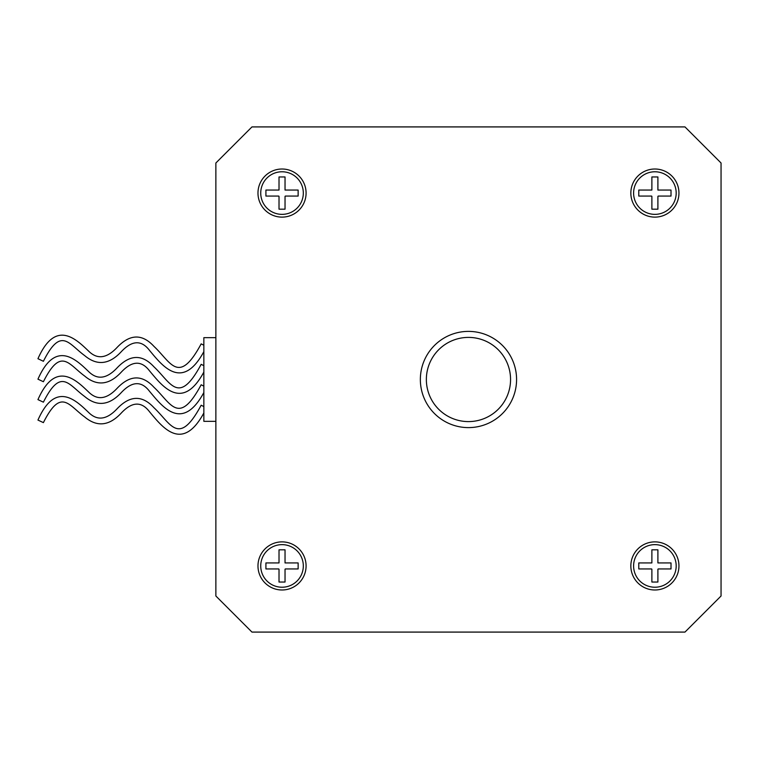 <?xml version="1.0" encoding="UTF-8"?>
<svg xmlns="http://www.w3.org/2000/svg" width="759" height="759" viewBox="0 0 759 759"><rect width="100%" height="100%" fill="white"/><g stroke="black" fill="none" stroke-linecap="round" stroke-linejoin="round"><path stroke-width="1.14" d="M306.086 193.061A24.06 24.06 0 0 0 282.025 169.01A24.06 24.06 0 0 0 257.975 193.061A24.06 24.06 0 0 0 282.025 217.121A24.06 24.06 0 0 0 306.086 193.061M678.954 193.061A24.06 24.06 0 0 0 654.894 169.01A24.06 24.06 0 0 0 630.843 193.061A24.06 24.06 0 0 0 654.894 217.121A24.06 24.06 0 0 0 678.954 193.061M306.086 565.939A24.06 24.06 0 0 0 282.025 541.879A24.06 24.06 0 0 0 257.975 565.939A24.06 24.06 0 0 0 282.025 589.99A24.06 24.06 0 0 0 306.086 565.939M678.954 565.939A24.06 24.06 0 0 0 654.894 541.879A24.06 24.06 0 0 0 630.843 565.939A24.06 24.06 0 0 0 654.894 589.99A24.06 24.06 0 0 0 678.954 565.939M426.359 379.5A42.096 42.096 0 0 0 468.464 421.596A42.096 42.096 0 0 0 510.56 379.5A42.096 42.096 0 0 0 468.464 337.404A42.096 42.096 0 0 0 426.359 379.5A42.096 42.096 0 0 1 468.464 337.404A42.096 42.096 0 0 1 510.56 379.5A42.096 42.096 0 0 0 468.464 337.404A42.096 42.096 0 0 0 426.359 379.5M203.848 365.686L201.163 364.329C178.64 406.255 170.851 382.545 153.992 366.853C142.189 354.017 129.884 354.368 117.066 367.906C106.63 378.997 97.067 380.145 88.386 371.322C76.156 359.7 55.578 339.216 37.95 379.168L43.396 381.73C61.014 346.711 68.576 364.311 84.562 375.961C96.801 386.303 108.907 385.155 120.899 372.546C131.857 360.658 141.44 360.136 149.637 370.999C161.771 385.42 181.932 412.517 203.848 372.081M203.848 406.587L201.163 405.221C178.64 447.146 170.851 423.437 153.992 407.744C142.189 394.917 129.884 395.268 117.066 408.807C106.63 419.898 97.067 421.036 88.386 412.222C76.156 400.6 55.578 380.117 37.95 420.069L43.396 422.621C61.014 387.602 68.576 405.211 84.562 416.862C96.801 427.194 108.907 426.055 120.899 413.446C131.857 401.549 141.44 401.037 149.637 411.9C161.771 426.311 181.932 453.417 203.848 412.972M203.848 386.141L201.163 384.775C178.64 426.7 170.851 402.991 153.992 387.299C142.189 374.462 129.884 374.813 117.066 388.352C106.63 399.452 97.067 400.591 88.386 391.777C76.156 380.155 55.578 359.662 37.95 399.613L43.396 402.175C61.014 367.157 68.576 384.756 84.562 396.416C96.801 406.748 108.907 405.61 120.899 392.991C131.857 381.103 141.44 380.591 149.637 391.445C161.771 405.866 181.932 432.972 203.848 392.526M203.848 345.241L201.163 343.874C178.64 385.8 170.851 362.1 153.992 346.408C142.189 333.571 129.884 333.922 117.066 347.461C106.63 358.552 97.067 359.69 88.386 350.876C76.156 339.254 55.578 318.771 37.95 358.722L43.396 361.284C61.014 326.256 68.576 343.865 84.562 355.516C96.801 365.847 108.907 364.709 120.899 352.1C131.857 340.212 141.44 339.69 149.637 350.554C161.771 364.975 181.932 392.071 203.848 351.635M303.315 193.061A21.29 21.29 0 0 1 282.025 214.361A21.29 21.29 0 0 1 260.735 193.061A21.29 21.29 0 0 1 282.025 171.771A21.29 21.29 0 0 1 303.315 193.061A21.29 21.29 0 0 1 282.025 214.361A21.29 21.29 0 0 1 260.735 193.061M298.135 196.069L285.308 196.069L298.135 196.069L298.135 190.054L285.033 190.054L285.033 176.951L285.033 189.778A4.45 4.45 0 0 1 285.308 190.054L298.135 190.054L298.135 193.061M285.033 209.18L285.033 196.353L285.033 209.18L279.018 209.18L279.018 196.353L279.018 209.18M265.916 196.069L278.743 196.069L265.916 196.069L265.916 193.061L265.916 196.069M676.184 193.061A21.29 21.29 0 0 1 654.894 214.361A21.29 21.29 0 0 1 633.604 193.061A21.29 21.29 0 0 1 654.894 171.771A21.29 21.29 0 0 1 676.184 193.061A21.29 21.29 0 0 1 654.894 214.361A21.29 21.29 0 0 1 633.604 193.061M671.013 196.069L658.176 196.069L671.013 196.069L671.013 190.054L657.901 190.054L657.901 176.951L657.901 189.778A4.45 4.45 0 0 1 658.176 190.054L671.013 190.054L671.013 193.061M657.901 209.18L657.901 196.353L657.901 209.18L651.886 209.18L651.886 196.353L651.886 209.18M638.784 196.069L651.611 196.069L638.784 196.069L638.784 193.061L638.784 196.069M303.315 565.939A21.29 21.29 0 0 1 282.025 587.229A21.29 21.29 0 0 1 260.735 565.939A21.29 21.29 0 0 1 282.025 544.639A21.29 21.29 0 0 1 303.315 565.939A21.29 21.29 0 0 1 282.025 587.229A21.29 21.29 0 0 1 260.735 565.939M298.135 568.946L285.308 568.946L298.135 568.946L298.135 562.931L285.033 562.931L285.033 549.82L285.033 562.647A4.45 4.45 0 0 1 285.308 562.931L298.135 562.931L298.135 565.939M285.033 582.049L285.033 569.222L285.033 582.049L279.018 582.049L279.018 569.222L279.018 582.049M265.916 568.946L278.743 568.946L265.916 568.946L265.916 565.939L265.916 568.946M676.184 565.939A21.29 21.29 0 0 1 654.894 587.229A21.29 21.29 0 0 1 633.604 565.939A21.29 21.29 0 0 1 654.894 544.639A21.29 21.29 0 0 1 676.184 565.939A21.29 21.29 0 0 1 654.894 587.229A21.29 21.29 0 0 1 633.604 565.939M671.013 568.946L658.176 568.946L671.013 568.946L671.013 562.931L657.901 562.931L657.901 549.82L657.901 562.647A4.45 4.45 0 0 1 658.176 562.931L671.013 562.931L671.013 565.939M657.901 582.049L657.901 569.222L657.901 582.049L651.886 582.049L651.886 569.222L651.886 582.049M638.784 568.946L651.611 568.946L638.784 568.946L638.784 565.939L638.784 568.946M657.901 549.82L651.886 549.82L651.886 562.931L638.784 562.931L638.784 565.939M285.033 549.82L279.018 549.82L279.018 562.931L265.916 562.931L265.916 565.939M657.901 176.951L651.886 176.951L651.886 190.054L638.784 190.054L638.784 193.061M285.033 176.951L279.018 176.951L279.018 190.054L265.916 190.054L265.916 193.061M651.886 549.82L651.886 562.647A4.45 4.45 0 0 0 651.611 562.931L638.784 562.931M279.018 549.82L279.018 562.647A4.45 4.45 0 0 0 278.743 562.931L265.916 562.931M651.886 176.951L651.886 189.778A4.45 4.45 0 0 0 651.611 190.054L638.784 190.054M279.018 176.951L279.018 189.778A4.45 4.45 0 0 0 278.743 190.054L265.916 190.054M215.869 421.34L203.848 421.34L203.848 337.66L215.869 337.66M215.869 162.995L215.869 596.005L251.96 632.086L684.969 632.086L721.05 596.005L721.05 162.995L684.969 126.914L251.96 126.914L215.869 162.995M516.575 379.5A48.111 48.111 0 0 1 468.464 427.611A48.111 48.111 0 0 1 420.353 379.5A48.111 48.111 0 0 1 468.464 331.389A48.111 48.111 0 0 1 516.575 379.5"/></g></svg>

